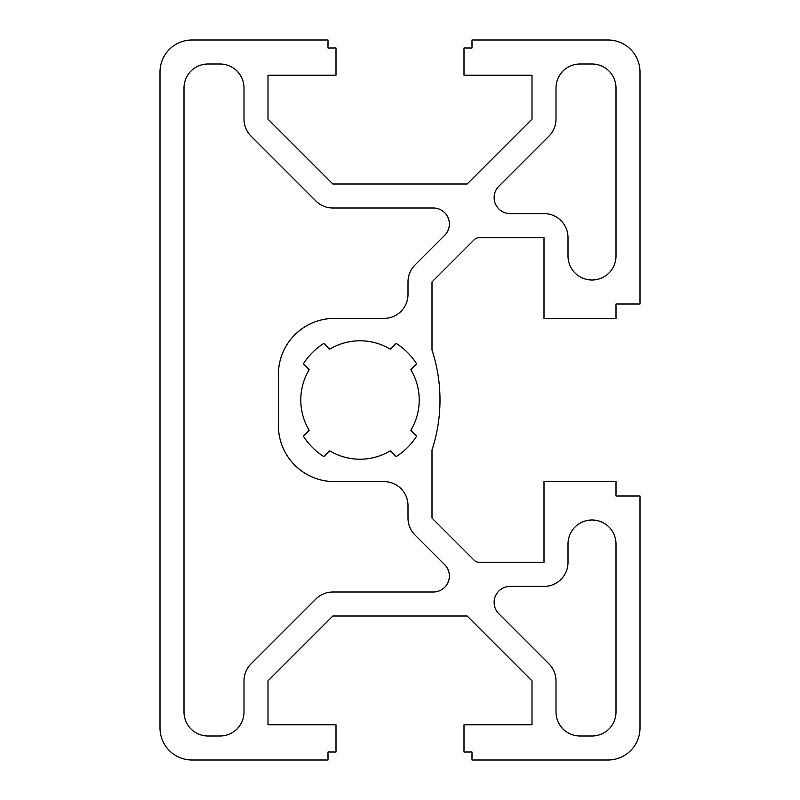 <?xml version="1.0" encoding="UTF-8"?>
<svg xmlns="http://www.w3.org/2000/svg" width="800" height="800" viewBox="0 0 800 800"><rect width="100%" height="100%" fill="white"/><g stroke="black" fill="none" stroke-linecap="round" stroke-linejoin="round"><path stroke-width="1.2" d="M309.21 430.42A59.2 59.2 0 0 1 309.21 369.58L303.4 363.77A67.2 67.2 0 0 1 323.77 343.4L329.58 349.21A59.2 59.2 0 0 1 390.42 349.21L396.23 343.4A67.2 67.2 0 0 1 416.6 363.77L410.79 369.58A59.2 59.2 0 0 1 410.79 430.42L416.6 436.23A67.2 67.2 0 0 1 396.23 456.6L390.42 450.79A59.2 59.2 0 0 1 329.58 450.79L323.77 456.6A67.2 67.2 0 0 1 303.4 436.23L309.21 430.42M184 712A24 24 0 0 0 208 736L220 736A24 24 0 0 0 244 712L244 680.85A24 24 0 0 1 251.03 663.88L315.88 599.03A24 24 0 0 1 332.85 592L433.37 592A16 16 0 0 0 444.69 564.69L415.03 535.03A24 24 0 0 1 408 518.06L408 505.6A24 24 0 0 0 384 481.6L334.4 481.6A56 56 0 0 1 278.4 425.6L278.4 374.4A56 56 0 0 1 334.4 318.4L384 318.4A24 24 0 0 0 408 294.4L408 281.94A24 24 0 0 1 415.03 264.97L444.69 235.31A16 16 0 0 0 433.37 208L332.85 208A24 24 0 0 1 315.88 200.97L251.03 136.12A24 24 0 0 1 244 119.15L244 88A24 24 0 0 0 220 64L208 64A24 24 0 0 0 184 88L184 712M616 88L616 256A24 24 0 0 1 592 280A24 24 0 0 1 568 256L568 237.6A24 24 0 0 0 544 213.6L510.12 213.6A16 16 0 0 1 498.8 186.29L548.97 136.12A24 24 0 0 0 556 119.15L556 88A24 24 0 0 1 580 64L592 64A24 24 0 0 1 616 88M568 562.4L568 544A24 24 0 0 1 592 520A24 24 0 0 1 616 544L616 712A24 24 0 0 1 592 736L580 736A24 24 0 0 1 556 712L556 680.85A24 24 0 0 0 548.97 663.88L498.8 613.71A16 16 0 0 1 510.12 586.4L544 586.4A24 24 0 0 0 568 562.4M640 728A32 32 0 0 1 608 760L472 760L472 752L464 752L464 724.8L532 724.8L532 680.85L467.15 616L332.85 616L268 680.85L268 724.8L336 724.8L336 752L328 752L328 760L192 760A32 32 0 0 1 160 728L160 72A32 32 0 0 1 192 40L328 40L328 48L336 48L336 75.2L268 75.2L268 119.15L332.85 184L467.15 184L532 119.15L532 75.2L464 75.2L464 48L472 48L472 40L608 40A32 32 0 0 1 640 72L640 304L616 304L616 318.4L544 318.4L544 237.6L479.65 237.6A8 8 0 0 0 474 239.94L432 281.94L432 350.04A160 160 0 0 1 432 449.96L432 518.06L474 560.06A8 8 0 0 0 479.65 562.4L544 562.4L544 481.6L616 481.6L616 496L640 496L640 728"/></g></svg>
